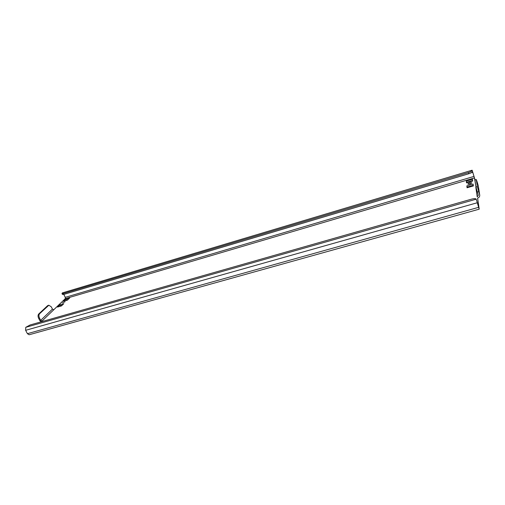 <?xml version="1.0" encoding="UTF-8"?>
<svg xmlns="http://www.w3.org/2000/svg" width="505" height="505" viewBox="0 0 505 505"><rect width="100%" height="100%" fill="white"/><g stroke="black" fill="none" stroke-linecap="round" stroke-linejoin="round"><path stroke-width="0.76" d="M62.399 302.836L65.088 301.763L62.399 302.836M467.826 184.035L467.832 184.066C469.297 184.382 470.603 183.99 471.758 182.886L471.752 182.854C470.294 182.539 468.987 182.936 467.826 184.035M476.581 200.422L478.772 207.719M476.619 200.548L479.213 209.171L477.61 198.105L478.809 207.707M479.207 209.171L29.138 334.758L27.421 333.679L25.641 330.314L25.755 327.322L30.098 324.98L471.67 199.115C474.22 198.459 475.729 198.484 476.202 199.178L476.606 200.485M63.794 294.415L65.271 297.35L65.252 298.682L474.466 177.937L475.981 187.185M475.824 187.235L477.225 196.849L478.285 195.372L475.95 187.02L474.826 179.105L472.143 170.204L62.342 292.913L472.143 170.204M474.466 177.937L472.503 171.485C472.364 172.224 471.115 172.975 468.754 173.752L63.87 294.396L62.437 294.447L61.989 293.55L63.415 293.5L63.87 294.396M69.677 297.969L65.726 299.13L63.504 301.277L67.468 300.115L69.677 297.969M63.807 303.675L59.811 304.843L57.513 307.059L61.528 305.891L63.807 303.675M473.116 184.054L466.847 185.884L467.056 187.759L473.374 185.922L473.116 184.054M472.459 179.262L466.317 181.074L466.519 182.879L472.705 181.061L472.459 179.262M41.265 321.792L65.252 298.682M65.473 300.702L66.174 300.02L68.169 299.433M59.508 306.478L60.272 305.74L62.285 305.153M467.283 187.696L467.213 187.071L473.286 185.297M466.74 182.81L466.677 182.236L472.63 180.487M475.95 187.02L477.351 186.616L479.725 195.126L478.229 185.556L477.231 182.204L476.297 179.54L474.94 180.127M479.725 195.126C479.813 196.565 479.112 197.556 477.61 198.105M477.351 186.616L476.297 179.723M474.94 179.938L476.297 179.54M53.751 309.761L52.444 309.098L51.276 306.825L48.865 305.216L39.611 313.731C38.74 314.798 38.696 316.231 39.485 318.024L38.62 318.27L39.832 320.599L41.145 321.83M52.444 309.098L40.697 320.353L42.048 321.041M48.366 305.506L47.52 305.752L38.746 313.977L39.611 313.731M47.52 305.752L48.038 305.456M38.62 318.27C37.831 316.483 37.875 315.051 38.746 313.977M40.697 320.353L39.485 318.024M468.754 173.752L468.394 172.571L63.415 293.5M468.394 172.571C470.755 171.795 472.005 171.043 472.143 170.311L472.503 171.485M62.342 292.913L61.989 293.55M25.755 327.322L476.202 199.178M466.317 181.074L466.677 182.236M466.847 185.884L467.213 187.071M59.811 304.843L60.272 305.74M65.726 299.13L66.174 300.02M477.149 202.783L25.641 330.314M478.551 207.353L27.421 333.679M471.121 172.805L472.813 172.3M474.056 176.397L65.271 297.35M478.153 185.24L479.649 194.797M478.696 191.654L477.288 192.058M48.865 305.216L48.019 305.462"/></g></svg>
